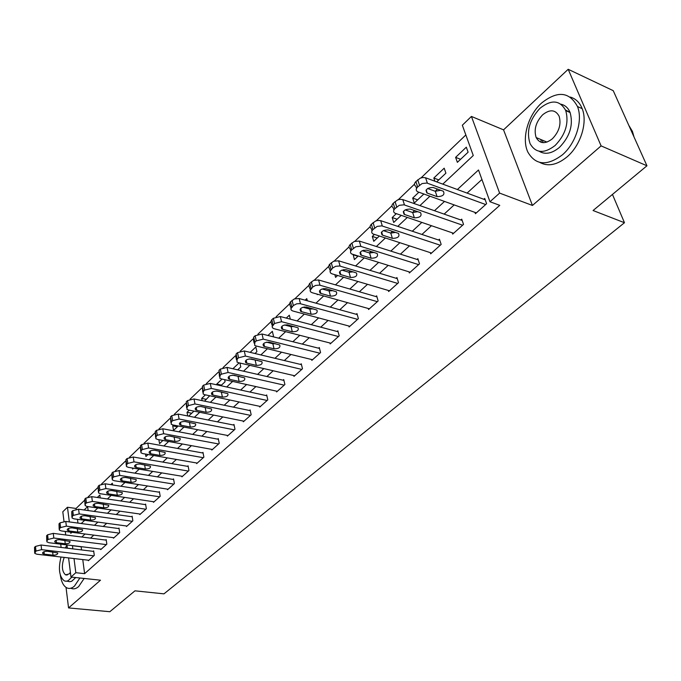 <?xml version="1.0" encoding="UTF-8"?>
<svg xmlns="http://www.w3.org/2000/svg" width="681" height="681" viewBox="0 0 681 681"><rect width="100%" height="100%" fill="white"/><g stroke="black" fill="none" stroke-linecap="round" stroke-linejoin="round"><path stroke-width="1.02" d="M540.876 139.537L541.301 142.363M442.795 184.134L473.269 155.515L462.331 125.227L471.422 116.434L499.607 193.098L489.962 201.729L478.496 169.986L457.385 189.522M503.557 129.85L532.44 205.458L601.102 145.887L646.95 165.789L613.24 90.675L568.192 69.292L503.557 129.85L471.422 116.434M61.239 544.221L60.779 544.664L61.12 547.447M64.005 521.408L62.797 511.763L67.462 507.251L69.334 521.918M84.282 500.569L76.042 508.469L67.462 507.251M465.847 134.957L421.054 177.877M414.491 184.168L398.291 199.686M391.941 205.773L376.27 220.789M370.123 226.679L354.954 241.21M349.004 246.914L334.32 260.993M328.557 266.509L314.324 280.146M308.731 285.501L294.933 298.721M289.519 303.913L276.137 316.733M270.885 321.772L257.903 334.209M252.804 339.095L240.197 351.175M235.243 355.916L223.002 367.646M218.192 372.26L206.3 383.65M201.627 388.127L190.067 399.211M185.521 403.561L174.285 414.329M169.867 418.568L158.928 429.047M154.63 433.159L143.989 443.357M139.809 447.366L129.45 457.291M125.372 461.199L115.285 470.86M111.318 474.666L101.495 484.08M97.63 487.783L88.053 496.96M601.102 145.887L568.192 69.292M66.031 587.414L68.551 607.92L100.499 580.203L70.986 577.037L68.585 557.909M646.95 165.789L593.066 210.523L624.468 222.721L163.959 593.849L134.966 590.836L109.828 611.708L68.551 607.92M76.042 508.469L76.144 509.243M77.464 519.314L77.957 523.076M88.155 510.554L87.619 506.664L84.121 509.984M100.235 497.922L99.826 495.078L97.289 497.479M112.578 484.932L112.322 483.212L110.799 484.659M125.193 471.584L125.117 471.073L124.666 471.49M132.429 468.017L132.599 469.09L133.536 468.196M145.504 454.057L145.913 456.517L148.041 454.508M158.869 439.696L159.55 443.629L162.938 440.437M173.561 425.08L172.719 425.889L173.536 430.426L178.235 425.983M179.665 424.638L179.665 424.638C179.137 422.552 180.925 421.496 185.011 421.479L195.609 423.871C196.137 425.948 194.366 427.004 190.297 427.038L181.01 425.242L179.665 424.646L179.435 423.361M188.654 416.142L193.966 411.128M187.701 415.955L187.02 412.311L189.267 410.175M204.538 401.143L209.705 395.755M202.129 400.641L201.687 398.385L205.415 394.852M220.874 385.71L225.079 381.743L224.645 379.657M216.898 384.85L216.745 384.093L222.023 379.079M237.678 369.843L240.776 366.914L239.933 363.033M239.125 362.845L232.902 368.753M254.966 353.507L256.899 351.685L255.835 346.987L250.174 352.358M272.775 336.695L273.464 336.039L272.349 331.315L267.956 335.486M290.293 319.159L289.323 315.201L286.267 318.095M303.743 307.437L304.288 306.927M307.318 300.781L306.773 298.636L305.139 300.185M317.159 294.115L317.295 294.643L317.695 294.269M323.032 289.221L323.764 288.531M334.839 274.664L335.58 277.38L337.589 275.473M342.918 270.442L343.845 269.565M353.201 254.566L354.392 259.606L358.112 256.09M363.441 251.059L363.416 250.216M374.371 234.468L372.311 236.426L373.758 241.312L379.308 236.069M396.248 213.698L392.196 217.545L393.712 222.466L401.203 215.392M418.858 192.238L412.686 198.094L414.286 203.04L423.829 194.025M436.683 181.878L445.902 173.17L444.191 168.19L433.814 178.039L434.887 181.214M457.368 162.342L468.111 152.195L466.315 147.19L455.606 157.354L457.368 162.342M82.759 559.561L84.614 573.666L499.76 205.347L489.962 201.729M481.927 179.486L467.072 193.098M454.167 204.921L444.14 214.106M431.456 225.726L421.939 234.451M409.468 245.875L400.428 254.158M388.17 265.394L379.589 273.26M367.527 284.309L359.381 291.774M347.514 302.653L339.776 309.744M328.097 320.445L320.751 327.178M309.251 337.708L302.279 344.101M290.957 354.478L284.335 360.538M273.183 370.762L266.901 376.516M255.911 386.587L249.953 392.052M239.125 401.969L233.464 407.153M222.798 416.934L217.426 421.854M206.913 431.49L201.823 436.155M191.446 445.655L186.628 450.081M176.396 459.454L171.825 463.642M161.737 472.886L157.405 476.853M147.454 485.97L143.35 489.733M133.527 498.73L129.645 502.289M119.958 511.167L116.289 514.53M106.721 523.297L103.248 526.481M93.808 535.13L90.53 538.135M81.201 546.681L81.49 549.925M88.3 560.208L88.368 560.718L94.284 555.407L93.663 550.895L93.169 551.338M100.703 549.073L100.771 549.593L106.832 544.162L106.185 539.607L105.674 540.067M113.395 537.667L113.48 538.203L119.686 532.636L119.005 528.056L118.485 528.524M126.411 525.979L126.496 526.532L132.855 520.829L132.14 516.215L131.603 516.7M139.741 514.002L139.835 514.581L146.355 508.733L145.598 504.085L145.053 504.578M153.404 501.727L153.506 502.323L160.188 496.321L159.397 491.648L158.843 492.15M167.424 489.137L167.526 489.75L174.387 483.604L173.553 478.888L172.983 479.407M181.793 476.215L181.912 476.853L188.943 470.545L188.075 465.804L187.479 466.332M196.545 462.961L196.664 463.625L203.883 457.155L202.972 452.371L202.368 452.916M211.68 449.358L211.817 450.047L219.231 443.399L218.26 438.59L217.648 439.143M227.216 435.389L227.369 436.104L234.979 429.277L233.966 424.433L233.336 425.004M243.185 421.037L243.338 421.786L251.161 414.772L250.106 409.885L249.45 410.481M259.58 406.293L259.759 407.068L267.795 399.858L266.68 394.946L266.016 395.55M276.443 391.132L276.631 391.941L284.896 384.527L283.73 379.581L283.041 380.202M293.775 375.546L293.979 376.389L302.483 368.761L301.257 363.782L300.542 364.42M311.6 359.508L311.821 360.385L320.572 352.545L319.287 347.531L318.555 348.187M329.953 343.003L330.191 343.922L339.198 335.844L337.853 330.796L337.095 331.477M348.834 326.003L349.098 326.974L358.376 318.657L356.963 313.575L356.189 314.273M368.293 308.493L368.574 309.506L378.134 300.942L376.653 295.826L375.852 296.541M388.332 290.455L388.647 291.519L398.496 282.683L396.938 277.533L396.121 278.282M408.992 271.847L409.341 272.97L419.496 263.862L417.862 258.678L417.01 259.444M430.298 252.651L430.681 253.834L441.16 244.436L439.441 239.227L438.564 240.018M452.278 232.842L452.695 234.094L463.523 224.398L461.718 219.154L460.816 219.963M474.963 212.387L475.432 213.715L486.609 203.696L484.719 198.418L483.782 199.261M624.468 222.721L612.449 194.425M532.44 205.458L499.607 193.098M84.614 573.666L75.821 572.704L70.986 577.037M70.637 532.133L70.79 533.342L71.905 532.295M81.252 523.519L84.691 520.301M94.157 511.405L97.792 507.992M107.394 498.986L111.241 495.376M120.971 486.243L125.032 482.429M134.889 473.167L139.188 469.141M149.19 459.752L153.719 455.495M163.866 445.978L168.65 441.484M178.933 431.822L183.981 427.089M194.417 417.291L199.746 412.286M210.335 402.343L215.954 397.074M226.705 386.987L232.621 381.428M243.534 371.179L249.774 365.322M260.857 354.92L267.437 348.749M272.783 343.726L273.345 343.198M278.691 338.176L285.62 331.673M290.974 326.65L291.706 325.961M297.061 320.938L304.364 314.086M309.71 309.063L310.63 308.195M315.984 303.173L323.679 295.946M329.025 290.932L330.14 289.876M335.486 284.862L343.599 277.252M348.936 272.238L350.264 270.987M355.601 265.982L364.148 257.954M369.477 252.949L371.034 251.493M376.363 246.488L385.369 238.044M390.681 233.047L392.477 231.37M397.789 226.373L407.281 217.469M412.584 212.489L414.627 210.574M419.922 205.602L429.924 196.213M435.21 191.25L437.517 189.088M67.368 548.205L66.959 544.928M65.708 534.96L65.265 531.435M72.501 545.609L72.773 548.86M74.016 558.548L75.821 572.704M444.497 201.448L434.478 210.718M421.811 222.432L412.303 231.234M399.849 242.751L390.826 251.102M378.585 262.423L370.013 270.348M357.976 281.491L349.838 289.016M337.997 299.98L330.276 307.122M318.614 317.908L311.294 324.684M299.819 335.299L292.856 341.734M281.559 352.188L274.962 358.3M263.836 368.591L257.571 374.388M246.607 384.527L240.665 390.026M229.863 400.011L224.228 405.238M213.587 415.078L208.233 420.024M197.745 429.728L192.672 434.427M182.338 443.986L177.528 448.438M167.33 457.87L162.776 462.084M152.723 471.388L148.407 475.381M138.49 484.557L134.404 488.337M124.614 497.385L120.75 500.969M111.097 509.899L107.436 513.278M97.911 522.097L94.455 525.298M85.048 533.998L81.788 537.02M81.082 546.792L72.373 545.719M460.594 159.294L455.606 157.354M438.794 179.886L433.814 178.039M417.649 199.856L412.686 198.094M397.142 219.222L392.196 217.545M377.24 238.018L372.311 236.426M357.925 256.269L353.005 254.745M221.487 385.131L216.745 384.093M206.411 399.372L201.687 398.385M191.719 413.248L187.02 412.311M177.392 426.783L172.719 425.889M570.057 112.399L565.511 110.016M88.853 560.276L36.808 554.206L34.74 553.347L35.991 551.04L41.609 549.644L93.791 555.858M93.74 551.406L41.081 545.021L41.609 549.644M44.282 554.164L42.648 553.483C42.528 552.036 44.095 551.295 47.364 551.252L57.723 552.955C57.851 554.394 56.285 555.143 53.024 555.185L44.282 554.164L43.993 551.704M34.646 552.478L34.518 547.337L35.472 546.417L41.081 545.021M101.273 549.141L48.913 542.706L46.87 541.846L47.159 540.382L48.138 539.446L53.833 538.033L106.321 544.613M106.262 540.144L53.28 533.376L53.833 538.033M56.446 542.689L54.838 542.016C54.684 540.51 56.276 539.744 59.605 539.71L69.998 541.472C70.16 542.97 68.577 543.736 65.248 543.778L56.446 542.689L56.14 540.186M46.759 540.927L46.614 535.726L47.593 534.789L53.28 533.376M113.991 537.743L61.316 530.925L59.298 530.065L59.587 528.524L60.6 527.562L66.363 526.132L119.166 533.104M119.081 528.601L65.776 521.442L66.363 526.132M68.917 530.933L67.325 530.261C67.138 528.703 68.755 527.911 72.152 527.877L82.58 529.699C82.767 531.248 81.167 532.048 77.77 532.082L68.917 530.933L68.594 528.379M59.17 529.086L59.009 523.834L60.013 522.872L65.776 521.442M127.024 526.064L74.033 518.845L72.041 517.986L72.331 516.368L73.369 515.381L79.209 513.925L132.318 521.305M132.225 516.785L78.587 509.209L79.209 513.925M81.694 518.888L80.128 518.215C79.915 516.598 81.541 515.781 85.023 515.747L95.476 517.637C95.698 519.245 94.072 520.063 90.607 520.105L81.694 518.888L81.345 516.283M71.905 516.947L71.726 511.644L72.756 510.656L78.587 509.209M140.371 514.095L87.074 506.46L85.108 505.608L85.406 503.897L86.461 502.884L92.386 501.412L145.811 509.218M145.691 504.672L91.722 496.653L92.386 501.412M94.804 506.528L93.254 505.855C93.008 504.187 94.659 503.344 98.209 503.31L108.696 505.268C108.951 506.936 107.309 507.779 103.767 507.813L94.804 506.528L94.429 503.88M84.963 504.493L84.759 499.139L85.815 498.126L91.722 496.653M66.993 545.217L65.214 547.95M60.337 575.164C61.316 581.889 63.512 586.137 66.917 587.916C69.326 588.971 71.828 588.384 74.416 586.145L79.907 577.99M71.13 588.341C73.548 589.397 76.051 588.81 78.656 586.588L84.155 578.45M75.744 577.548L71.658 581.302L69.692 581.676L66.942 581.165M61.018 557.032C58.123 568.737 59.221 576.688 64.303 580.884L66.185 581.268L68.16 580.706L71.837 577.13M64.201 557.398C61.409 565.545 61.843 571.359 65.504 574.841L69.045 574.006L70.398 572.389M67.266 547.413L66.312 548.077M541.438 103.154C527.835 115.447 521.391 138.907 527.911 152.195C535.692 165.372 547.218 166.232 562.48 154.774C575.905 143.342 583.115 120.256 577.479 106.525C569.376 91.594 557.364 90.471 541.438 103.154M539.803 162.427C548.06 166.871 557.194 164.981 567.213 156.749C580.638 145.368 587.839 122.359 582.187 108.662C579.735 102.533 575.76 98.668 570.269 97.06M561.025 104.21C565.213 105.214 568.243 107.998 570.116 112.552C573.479 124.921 569.929 136.532 559.459 147.377C551.976 153.583 545.2 154.876 539.148 151.259M539.982 108.305C529.495 119.669 526.192 131.45 530.073 143.64C535.7 153.31 544.034 153.94 555.083 145.53C565.553 134.642 569.112 122.997 565.758 110.603C559.969 100.022 551.38 99.256 539.982 108.305M552.359 138.805C559.11 131.731 561.374 124.214 559.144 116.247C555.432 109.539 549.925 109.062 542.621 114.817C535.87 122.086 533.708 129.662 536.151 137.545C539.795 143.878 545.2 144.295 552.359 138.805M542.331 140.15L543.063 142.669M634.011 136.958L632.453 131.433L628.827 125.398M154.059 501.82L100.447 493.751L98.524 492.908L98.813 491.103L99.903 490.073L105.895 488.575L159.635 496.824M159.499 492.252L105.197 483.782L105.895 488.575M108.245 493.853L106.721 493.189C106.44 491.461 108.109 490.575 111.744 490.558L122.257 492.576C122.546 494.304 120.886 495.181 117.268 495.215L108.245 493.853L107.853 491.154M98.353 491.725L98.132 486.319L99.213 485.272L105.197 483.782M168.096 489.239L114.178 480.709L112.28 479.875L112.578 477.977L113.693 476.913L119.771 475.398L173.808 484.114M173.664 479.518L119.03 470.571L119.771 475.398M122.044 480.846L120.546 480.19C120.222 478.394 121.916 477.483 125.627 477.466L136.166 479.56C136.498 481.348 134.812 482.259 131.11 482.284L122.044 480.846L121.618 478.105M112.093 478.615L111.854 473.15L112.969 472.086L119.03 470.571M182.491 476.334L128.266 467.328L126.411 466.502L126.7 464.502L127.849 463.412L134.012 461.871L188.356 471.073M188.194 466.451L133.229 457.011L134.012 461.871M136.2 467.498L134.736 466.851C134.37 464.987 136.081 464.042 139.886 464.025L150.441 466.187C150.816 468.043 149.113 468.988 145.325 469.022L136.2 467.498L135.749 464.706M126.206 465.166L125.942 459.641L127.083 458.543L133.229 457.011M197.26 463.089L142.738 453.58L140.924 452.771L141.214 450.66L142.389 449.537L148.637 447.979L203.279 457.692M203.1 453.044L147.811 443.084L148.637 447.979M150.739 453.793L149.309 453.154C148.892 451.222 150.629 450.243 154.519 450.226L165.1 452.465C165.526 454.389 163.798 455.368 159.916 455.393L150.739 453.793L150.263 450.95M140.695 451.35L140.405 445.766L141.58 444.642L147.811 443.084M212.429 449.494L157.6 439.458L155.838 438.666L156.111 436.444L157.328 435.295L163.661 433.703L218.61 443.961M218.405 439.288L162.793 428.775L163.661 433.703M165.67 439.713L164.283 439.092C163.815 437.083 165.568 436.061 169.56 436.044L180.15 438.36C180.618 440.36 178.873 441.382 174.898 441.407L165.67 439.713L165.16 436.827M155.574 437.159L155.268 431.516L156.477 430.358L162.793 428.775M227.999 435.542L172.872 424.953L171.161 424.186L171.433 421.837L172.676 420.645L179.103 419.036L234.341 429.847M234.119 425.157L178.192 414.074L179.103 419.036M170.871 422.569L170.539 416.866L171.774 415.682L178.192 414.074M243.985 421.198L188.577 410.039L186.917 409.29L187.181 406.812L188.458 405.595L194.979 403.952L250.506 415.359M250.267 410.652L194.017 398.955L194.979 403.952M196.783 410.379L195.481 409.792C194.894 407.621 196.698 406.523 200.895 406.506L211.493 408.975C212.089 411.137 210.293 412.235 206.122 412.26L196.783 410.379L196.213 407.408M186.594 407.578L186.236 401.816L187.513 400.59L194.017 398.955M260.423 406.472L204.717 394.699L203.125 393.984L203.372 391.362L204.692 390.111L211.306 388.442L267.122 400.462M266.858 395.738L210.293 383.412L211.306 388.442M213 395.082L211.748 394.52C211.101 392.265 212.923 391.124 217.23 391.098L227.829 393.661C228.484 395.899 226.671 397.04 222.389 397.074L213 395.082L212.395 392.077M222.321 392.196L216.26 390.996M202.768 392.162L202.385 386.323L203.696 385.071L210.293 383.412M277.312 391.328L221.334 378.925L219.801 378.236L220.04 375.469L221.393 374.175L228.109 372.481L284.198 385.148M283.926 380.407L227.037 367.417L228.109 372.481M229.684 379.36L228.484 378.815C227.769 376.474 229.616 375.282 234.034 375.257L244.632 377.904C245.356 380.236 243.517 381.42 239.116 381.454L229.684 379.36L229.037 376.304M239.686 376.533L232.374 375.154M219.401 376.295L218.993 370.396L220.346 369.102L227.037 367.417M294.677 375.759L238.427 362.684L236.971 362.028L237.192 359.1L238.588 357.772L245.407 356.052L301.768 369.408M301.47 364.641L244.275 350.953L245.407 356.052M246.854 363.169L245.713 362.658C244.922 360.215 246.786 358.981 251.323 358.947L261.913 361.679C262.713 364.105 260.849 365.339 256.337 365.382L246.854 363.169L246.173 360.087M257.367 360.377L249.144 358.896M236.528 359.977L235.873 356.929L236.086 354.001L237.482 352.664L244.275 350.953M312.545 359.738L256.022 345.965L254.651 345.344L254.856 342.254L256.294 340.883L263.215 339.138L319.84 353.201M319.517 348.425L262.032 333.996L263.215 339.138M264.526 346.51L263.453 346.025C262.577 343.488 264.475 342.194 269.14 342.16L279.712 344.986C280.581 347.506 278.699 348.783 274.06 348.834L264.526 346.51L263.811 343.386M275.482 343.726L272.86 343.743L266.492 342.168M254.158 343.164L253.494 340.211L253.69 337.112L255.128 335.742L262.032 333.996M330.94 343.25L274.154 328.744L272.655 327.987L272.094 326.65L274.537 323.484L281.559 321.704L338.44 336.525M338.099 331.741L280.317 316.529L281.559 321.704M282.734 329.34L281.721 328.889C280.768 326.25 282.683 324.914 287.484 324.863L298.031 327.782C298.985 330.404 297.078 331.741 292.311 331.8L282.734 329.34L281.977 326.199M294.081 326.574L291.051 326.667L284.428 324.956M272.323 325.85L270.876 321.73L271.591 319.959L273.302 318.308L280.317 316.529M349.872 326.284L292.839 310.996L291.417 310.272L290.804 308.876L293.332 305.548L296.695 303.811L299.998 303.632L357.602 319.355M357.236 314.562L299.163 298.533L300.474 303.743M301.487 311.651L300.559 311.234C299.512 308.493 301.453 307.097 306.382 307.037L316.903 310.059C317.95 312.783 316.018 314.171 311.115 314.239L301.487 311.651L300.696 308.484M313.2 308.893L309.787 309.08L302.943 307.225M291.042 308.008L289.519 303.93L290.268 302.049L294.286 298.95L299.163 298.533M369.366 308.799L312.102 292.694L310.553 291.808L310.085 290.54L312.724 287.05L315.584 285.433L319.5 285.101L377.334 301.657M376.951 296.865L318.589 279.976L319.976 285.22M320.828 293.417L319.976 293.043C318.836 290.191 320.802 288.727 325.876 288.659L336.363 291.783C337.495 294.618 335.537 296.065 330.489 296.15L320.828 293.417L319.993 290.234M332.881 290.659L329.102 290.957L322.062 288.948M310.34 289.612L308.74 285.577L309.523 283.585L313.652 280.385L318.589 279.976M389.464 290.787L331.97 273.822L330.489 272.97L330.013 271.336L332.72 267.974L335.648 266.305L339.615 265.982L397.67 283.424M397.27 278.631L338.636 260.823L340.1 266.101M340.772 274.613L340.006 274.273C338.763 271.31 340.755 269.787 345.982 269.702L356.418 272.936C357.661 275.882 355.678 277.397 350.477 277.49L340.772 274.613L339.896 271.421M353.15 271.855L349.012 272.264L341.819 270.11M330.242 270.646L328.565 266.654L329.383 264.534L333.639 261.232L338.636 260.823M410.175 272.213L351.609 253.953C350.128 252.872 350.162 251.519 351.694 249.876L355.788 246.769L360.385 246.25L418.645 264.628M418.228 259.827L359.33 241.065L360.862 246.377M361.356 255.205L360.683 254.907C359.33 251.825 361.347 250.242 366.736 250.14L377.121 253.485C378.457 256.541 376.448 258.125 371.102 258.235L361.356 255.205L360.436 252.004M374.039 252.438L369.562 252.974L362.215 250.676M350.792 251.068L350.102 248.659C348.629 247.569 348.655 246.207 350.179 244.564L354.265 241.457L359.33 241.065M431.55 253.06L372.899 233.898C371.307 232.783 371.332 231.344 372.958 229.591L377.172 226.39L381.828 225.871L440.284 245.228M439.841 240.444L380.696 220.661L382.313 225.998M382.611 235.175L382.032 234.919C380.568 231.719 382.611 230.059 388.161 229.94L398.487 233.413C399.934 236.579 397.9 238.231 392.384 238.367L382.611 235.175L381.641 231.974M395.576 232.391L390.766 233.072L383.301 230.612M371.996 230.859L371.315 228.569C369.732 227.445 369.74 226.007 371.366 224.245L375.563 221.044L377.964 220.431L380.696 220.661M453.597 233.294L394.903 213.179C393.192 212.021 393.201 210.506 394.929 208.633L399.27 205.321L403.986 204.811L462.612 225.207M462.161 220.44L402.769 199.576L404.471 204.947M404.557 214.481L404.08 214.268C402.505 210.94 404.574 209.212 410.294 209.067L420.552 212.668C422.109 215.962 420.049 217.69 414.371 217.843L404.557 214.481L403.552 211.297M417.811 211.68L412.66 212.515L405.101 209.901M393.907 209.986L393.235 207.824C391.524 206.658 391.524 205.134 393.252 203.253L397.576 199.95L400.011 199.329L402.769 199.576M476.359 212.889L417.649 191.77C415.802 190.569 415.802 188.969 417.649 186.96L422.109 183.547L426.893 183.036L485.672 204.538M485.204 199.788L425.591 177.784L427.387 183.18M427.242 193.089L426.876 192.927C425.182 189.471 427.276 187.667 433.176 187.496L443.348 191.233C445.025 194.655 442.939 196.46 437.083 196.639L427.242 193.089L426.195 189.931M440.769 190.271L435.287 191.284L427.642 188.501M416.559 188.416L415.887 186.373C414.048 185.172 414.039 183.564 415.878 181.555L420.322 178.141L422.807 177.503L425.591 177.784M34.518 547.337L35.029 551.95M35.472 546.417L35.991 551.04M53.024 555.185L52.633 551.874M46.614 535.726L47.159 540.382M47.593 534.789L48.138 539.446M65.248 543.778L64.823 540.365M59.009 523.834L59.587 528.524M60.013 522.872L60.6 527.562M77.77 532.082L77.311 528.558M71.726 511.644L72.331 516.368M72.756 510.656L73.369 515.381M90.607 520.105L90.105 516.453M84.759 499.139L85.406 503.897M85.815 498.126L86.461 502.884M103.767 507.813L103.223 504.042M98.132 486.319L98.813 491.103M99.213 485.272L99.903 490.073M117.268 495.215L116.681 491.307M111.854 473.15L112.578 477.977M112.969 472.086L113.693 476.913M131.11 482.284L130.48 478.241M125.942 459.641L126.7 464.502M127.083 458.543L127.849 463.412M145.325 469.022L144.636 464.825M140.405 445.766L141.214 450.66M141.58 444.642L142.389 449.537M159.916 455.393L159.167 451.043M155.268 431.516L156.111 436.444M156.477 430.358L157.328 435.295M174.898 441.407L174.089 436.887M170.539 416.866L171.433 421.837M171.774 415.682L172.676 420.645M181.01 425.242L180.474 422.314M190.297 427.038L189.412 422.339M186.236 401.816L187.181 406.812M187.513 400.59L188.458 405.595M206.122 412.26L205.16 407.374M202.385 386.323L203.372 391.362M203.696 385.071L204.692 390.111M222.389 397.074L221.359 392.086M218.993 370.396L220.04 375.469M220.346 369.102L221.393 374.175M239.116 381.454L238.035 376.431M236.086 354.001L237.192 359.1M237.482 352.664L238.588 357.772M256.337 365.382L255.196 360.326M253.69 337.112L254.856 342.254M255.128 335.742L256.294 340.883M274.06 348.834L272.86 343.743M271.83 319.721L273.055 324.897M273.302 318.308L274.537 323.484M292.311 331.8L291.051 326.667M290.515 301.794L291.808 307.003M292.038 300.338L293.332 305.548M311.115 314.239L309.787 309.08M309.787 283.313L311.149 288.557M311.353 281.806L312.724 287.05M330.489 296.15L329.102 290.957M329.664 264.245L331.102 269.523M331.281 262.696L332.72 267.974M350.477 277.49L349.012 272.264M350.179 244.564L351.694 249.876M351.856 242.964L353.371 248.276M371.102 258.235L369.562 252.974M371.366 224.245L372.958 229.591M373.094 222.593L374.686 227.939M392.384 238.367L390.766 233.072M393.252 203.253L394.929 208.633M395.031 201.55L396.717 206.922M414.371 217.843L412.66 212.515M415.878 181.555L417.649 186.96M417.717 179.793L419.496 185.198M437.083 196.639L435.287 191.284M42.648 553.483L42.571 552.793M54.838 542.016L54.744 541.276M67.325 530.261L67.223 529.477M80.128 518.215L80.017 517.381M93.254 505.855L93.135 504.97M67.223 575.028L65.504 574.841M631.304 130.914L632.453 131.433M546.971 142.099L536.151 137.545M570.116 112.552L565.758 110.603M577.479 106.525L582.187 108.662M106.721 493.189L106.585 492.244M120.546 480.19L120.392 479.194M134.736 466.851L134.566 465.787M149.309 453.154L149.122 452.022M164.283 439.092L164.07 437.892M195.481 409.792L195.226 408.43M211.748 394.52L211.459 393.082M228.484 378.815L228.161 377.283M245.713 362.658L245.356 361.032M263.453 346.025L263.053 344.297M281.721 328.889L281.287 327.059M300.559 311.234L300.074 309.302M319.976 293.043L319.44 290.991M340.006 274.273L339.41 272.111M360.683 254.907L360.028 252.625M382.032 234.919L381.309 232.519M404.08 214.268L403.288 211.748M426.876 192.927L426 190.288"/></g></svg>
